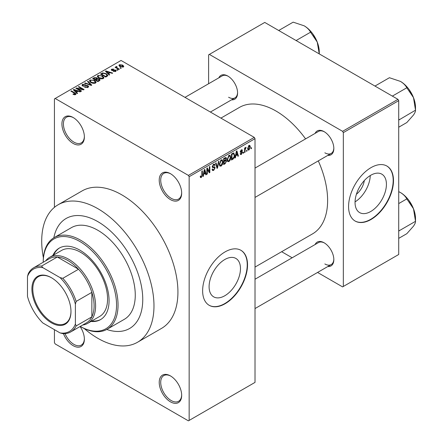 <?xml version="1.0" encoding="UTF-8"?>
<svg xmlns="http://www.w3.org/2000/svg" width="443" height="443" viewBox="0 0 443 443"><rect width="100%" height="100%" fill="white"/><g stroke="black" fill="none" stroke-linecap="round" stroke-linejoin="round"><path stroke-width="0.66" d="M170.444 199.605A15.876 9.165 60 0 1 159.22 180.157A15.876 9.165 60 0 1 170.444 173.678L170.444 173.678A15.876 9.165 60 0 1 181.674 193.12A15.876 9.165 60 0 1 170.444 199.605M170.826 173.905A14.818 8.555 -120 0 0 163.783 173.374A14.818 8.555 -120 0 0 161.512 185.246A14.818 8.555 -120 0 0 171.192 198.309A14.818 8.555 -120 0 0 178.601 199.04A14.818 8.555 -120 0 0 181.663 192.677M170.444 401.834A15.876 9.165 60 0 1 159.22 382.392A15.876 9.165 60 0 1 170.444 375.908L170.444 375.908A15.876 9.165 60 0 1 181.674 395.355A15.876 9.165 60 0 1 170.444 401.834M170.826 376.135A14.818 8.555 -120 0 0 163.783 375.609A14.818 8.555 -120 0 0 161.512 387.481A14.818 8.555 -120 0 0 171.192 400.538A14.818 8.555 -120 0 0 178.601 401.275A14.818 8.555 -120 0 0 181.663 394.912M80.094 326.524A15.876 9.165 60 0 1 84.375 339.177A15.876 9.165 60 0 1 73.145 345.662A15.876 9.165 60 0 1 63.465 333.668M65.043 333.634A14.818 8.555 -120 0 0 73.892 344.366A14.818 8.555 -120 0 0 81.302 345.097A14.818 8.555 -120 0 0 84.364 338.734M73.145 143.427A15.876 9.165 60 0 1 61.92 123.985A15.876 9.165 60 0 1 73.145 117.5L73.145 117.5A15.876 9.165 60 0 1 84.375 136.948A15.876 9.165 60 0 1 73.145 143.427M73.527 117.727A14.818 8.555 -120 0 0 66.483 117.196A14.818 8.555 -120 0 0 64.213 129.074A14.818 8.555 -120 0 0 73.892 142.131A14.818 8.555 -120 0 0 81.302 142.867A14.818 8.555 -120 0 0 84.364 136.505M224.784 295.758A22.183 12.808 120 0 0 239.275 276.21A22.183 12.808 120 0 0 235.875 258.43A22.183 12.808 120 0 0 224.784 259.532A22.183 12.808 120 0 0 210.292 279.079A22.183 12.808 120 0 0 213.692 296.86A22.183 12.808 120 0 0 224.784 295.758M225.083 303.743A31.752 18.335 120 0 0 245.826 275.762A31.752 18.335 120 0 0 240.959 250.317A31.752 18.335 120 0 0 225.083 251.89A31.752 18.335 120 0 0 204.339 279.871A31.752 18.335 120 0 0 209.207 305.316A31.752 18.335 120 0 0 225.083 303.743M209.057 305.233A31.752 18.335 120 0 0 224.784 303.571A31.752 18.335 120 0 0 245.488 275.729A31.752 18.335 120 0 0 240.809 250.234M315.106 133.393A13.761 7.946 60 0 1 324.104 131.632L324.104 131.632A13.761 7.946 60 0 1 333.834 148.483A13.761 7.946 60 0 1 327.809 155.393M324.486 131.859A12.703 7.332 -120 0 0 318.5 131.433L255.018 168.085M218.853 77.824A13.761 7.946 60 0 1 227.852 76.063L227.852 76.063A13.761 7.946 60 0 1 237.581 92.914A13.761 7.946 60 0 1 231.556 99.825M228.234 76.29A12.703 7.332 -120 0 0 222.248 75.864L184.986 97.377M315.106 244.536A13.761 7.946 60 0 1 324.104 242.775L324.104 242.775A13.761 7.946 60 0 1 333.834 259.626A13.761 7.946 60 0 1 327.809 266.536M324.486 243.002A12.703 7.332 -120 0 0 318.5 242.576L255.018 279.228M97.848 221.644A63.51 36.669 -120 0 0 66.09 218.499A63.51 36.669 -120 0 0 53.83 237.802A63.51 36.669 -120 0 1 66.09 218.499A63.51 36.669 -120 0 1 97.848 221.644A63.51 36.669 -120 0 1 139.335 277.606A63.51 36.669 -120 0 1 129.6 328.496A63.51 36.669 -120 0 0 139.335 277.606A63.51 36.669 -120 0 0 97.848 221.644M84.248 328.534A79.386 45.834 -120 0 0 97.848 338.314A79.386 45.834 -120 0 0 137.54 342.245A79.386 45.834 -120 0 0 149.706 278.636A79.386 45.834 -120 0 0 97.848 208.675A79.386 45.834 -120 0 0 58.155 204.744A79.386 45.834 -120 0 0 43.381 257.754M137.54 342.245L161.49 328.418A79.386 45.834 -120 0 0 173.656 264.803A79.386 45.834 -120 0 0 121.797 194.848A79.386 45.834 -120 0 0 82.105 190.916L58.155 204.744M255.018 267.085L312.492 233.904A73.034 42.168 -120 0 0 318.29 160.892M305.587 138.892A73.034 42.168 -120 0 0 275.978 111.021A73.034 42.168 -120 0 0 239.458 107.4L220.907 118.115M364.334 180.539A14.054 8.118 -60 0 1 356.41 194.261M370.73 211.494A22.183 12.808 120 0 0 385.227 191.946A22.183 12.808 120 0 0 381.827 174.165A22.183 12.808 120 0 0 370.73 175.267A22.183 12.808 120 0 0 356.238 194.815A22.183 12.808 120 0 0 359.638 212.596A22.183 12.808 120 0 0 370.73 211.494M355.053 201.875A22.183 12.808 120 0 0 370.248 175.555M371.029 219.484A31.752 18.335 120 0 0 391.778 191.498A31.752 18.335 120 0 0 386.911 166.053A31.752 18.335 120 0 0 371.029 167.626A31.752 18.335 120 0 0 350.286 195.607A31.752 18.335 120 0 0 355.153 221.057A31.752 18.335 120 0 0 371.029 219.484M355.004 220.968A31.752 18.335 120 0 0 370.73 219.307A31.752 18.335 120 0 0 391.435 191.465A31.752 18.335 120 0 0 386.761 165.97M246.995 150.221L246.995 151.085L246.518 151.362L246.518 150.498L246.995 150.221M245.084 149.906L245.084 152.187L244.608 152.464L244.608 148.062L245.084 147.79L245.084 148.488L245.655 147.381L246.109 147.353L245.084 149.906L244.608 149.629M243.728 152.11L243.728 152.973L243.251 153.25L243.251 152.386L243.728 152.11M242.504 152.337L241.352 154.424L240.577 154.541L240.189 153.682L240.665 153.328L241.385 153.776L242.028 152.724L241.9 152.392L240.532 152.436L240.256 151.755L241.33 149.878L242.122 149.767L242.432 150.498L241.956 150.853L241.346 150.498L240.732 151.39L242.227 151.561L242.504 152.337L241.274 151.628M240.372 153.544L241.385 153.776M241.956 150.853L240.881 150.227M240.339 151.163L240.887 151.667M235.859 155.709L235.449 157.752L234.951 158.04L236.396 151.152L236.9 150.864L238.417 156.036L237.919 156.324L237.509 154.757L235.859 155.709L235.488 155.493M228.959 161.579L227.591 161.418L227.126 159.613L228.965 155.366L230.055 155.271L230.797 157.42L230.327 159.862L228.959 161.579L227.215 160.571M227.89 161.678L227.591 161.418M221.135 166.092L219.767 165.937L219.302 164.131L221.14 159.884L222.231 159.79L222.973 161.933L222.502 164.381L221.135 166.092L219.39 165.084M220.066 166.197L219.767 165.937M201.277 177.56L200.529 177.56L200.247 176.27L200.723 175.915L201.299 176.84L201.814 176.087L201.881 171.081L202.357 170.81L202.357 174.913L201.277 177.56L200.302 176.995M200.253 176.458L201.299 176.84M188.408 175.406L254.271 137.38L255.018 138.676L255.018 382.392L189.155 420.418L189.155 176.702L188.408 175.406L55.181 98.484L54.434 98.916L54.434 207.341M255.018 138.676L189.155 176.702M203.747 174.249L203.331 176.292L202.833 176.58L204.284 169.697L204.782 169.409L206.305 174.581L205.807 174.869L205.391 173.296L203.747 174.249L203.37 174.033M207.324 169.148L207.324 173.988L206.848 174.265L206.848 168.213L207.357 167.919L209.367 171.613L209.367 166.762L209.844 166.485L209.844 172.537L209.329 172.831L206.848 168.872M214.423 166.773L215.148 167.797L213.664 170.405L212.585 170.549L212.086 169.276L212.562 168.921L212.906 169.769L213.709 169.675L214.672 168.08L214.456 167.548L212.601 167.626L212.225 166.69L213.576 164.248L214.573 164.115L215.01 165.228L214.534 165.582L214.251 164.846L213.592 164.951L212.701 166.435L212.884 166.989L212.225 166.607L212.85 166.967L214.783 166.856M218.98 161.208L217.485 168.124L217.02 168.39L215.608 163.157L216.101 162.874L217.225 167.565L218.482 161.496L218.98 161.208M225.609 159.801L226.578 161.097L225.127 163.711L223.654 164.563L223.654 158.511L226.057 157.481L226.445 158.422L225.93 159.989L226.201 160.05M233.566 152.901L234.679 155.139C234.801 156.789 234.203 158.157 232.874 159.236L231.479 160.045L231.479 153.992L234.004 152.979M250.328 146.915L248.999 150.005L248.196 150.088L247.67 148.494L248.999 145.448L249.813 145.376L250.328 146.915L249.802 146.616M251.486 147.63L251.486 148.494L251.004 148.77L251.004 147.907L251.486 147.63M54.434 329.67L54.434 342.638L55.181 343.934L188.408 420.85L189.155 420.418M121.249 68.122L120.773 68.394L120.025 67.962L120.502 67.69L121.249 68.122M117.988 70.005L117.511 70.282L116.758 69.85L117.234 69.573L117.988 70.005M109.709 74.784L109.211 75.072L105.417 71.212L105.921 70.924L112.677 73.073L112.179 73.361L110.202 72.691L108.552 73.643L109.709 74.784M103.85 78.012L103.85 77.32L103.291 78.572L101.098 78.887L98.833 78.118L97.283 76.362L97.914 75.465L102.444 75.963L103.922 77.68M96.026 82.531L96.026 81.839L95.461 83.09L93.274 83.4L91.009 82.636L89.458 80.881L90.09 79.984L94.619 80.476L96.098 82.199M87.991 87.404L84.646 87.293L87.421 87.022L87.886 86.463L87.492 85.948L82.608 85.959L81.938 85.106L82.531 84.347L85.532 84.425L83.157 84.691L82.725 85.206L83.107 85.693L83.788 85.914L85.986 85.366L87.958 85.665L88.65 86.573L87.991 87.404M77.591 93.329L77.093 93.617L73.3 89.752L73.804 89.464L80.565 91.612L80.061 91.9L78.084 91.236L76.44 92.188L77.591 93.329M254.271 137.38L121.05 60.458L55.181 98.484M74.49 94.769L72.94 94.204L73.35 93.888L75.017 94.187L75.133 93.661L70.902 91.142L71.378 90.865L74.933 92.919L76.024 94.005L75.603 94.553L74.49 94.769M75.017 94.763L75.133 93.661M81.584 91.025L81.108 91.297L75.869 88.273L76.373 87.98L82.586 89.242L78.383 86.817L78.86 86.546L84.098 89.569L83.589 89.863L77.392 88.6L81.584 91.025M91.745 85.156L91.28 85.427L84.63 83.218L85.122 82.93L90.87 84.956L87.504 81.556L88.002 81.268L91.745 85.156M99.387 80.742L97.914 81.595L92.676 78.572L94.154 77.713L96.779 77.719L97.366 78.649L99.298 79.02L100.079 79.962L99.387 80.742M97.388 78.5L97.366 79.131M107.134 76.274L105.739 77.076L100.5 74.053L102.682 72.901L106.287 73.704L107.865 75.404L107.134 76.274M115.678 71.417L113.292 71.384L115.163 71.085L115.219 70.371L111.725 70.398L111.221 69.75L111.708 69.152L113.901 69.141L112.273 69.457L112.123 70.077L115.595 70.044L116.182 70.775L115.678 71.417M115.163 71.628L115.219 70.371M112.273 69.457L112.123 70.57M119.344 69.219L118.868 69.496L115.058 67.297L115.534 67.02L116.144 67.369L116.038 66.655L116.692 66.511L117.102 66.904L116.681 67.58L119.344 69.219M116.144 67.923L116.038 67.225M116.692 66.511L116.681 68.233M123.326 67.004L120.025 66.627L118.907 65.387L119.383 64.722L122.639 65.071L123.802 66.334L123.326 67.004M397.975 99.354L398.722 100.65L343.336 132.623L342.589 131.327L397.975 99.354L264.753 22.432L208.614 54.843L208.614 83.733M343.336 132.623L343.336 286.46L342.589 286.892L317.57 272.445M292.164 257.782L281.654 251.713M343.336 286.46L398.722 254.487L398.722 100.65M342.589 131.327L209.367 54.411M324.852 152.807A12.703 7.332 -120 0 0 331.203 153.433A12.703 7.332 -120 0 0 333.828 148.04M228.599 97.233A12.703 7.332 -120 0 0 234.951 97.864A12.703 7.332 -120 0 0 237.575 92.471M324.852 263.945A12.703 7.332 -120 0 0 331.203 264.576A12.703 7.332 -120 0 0 333.828 259.183M106.746 329.465A63.51 36.669 -120 0 0 129.6 328.496L129.6 328.496A63.51 36.669 -120 0 1 106.746 329.465M73.35 94.42L73.35 93.888M71.378 91.419L71.378 90.865M73.804 90.267L73.804 89.464M76.44 92.947L76.44 92.188M74.906 90.605L75.986 91.74L77.315 90.976L74.136 89.901L74.906 90.605L74.906 91.391M75.986 92.487L75.986 91.74M74.136 90.599L74.136 89.901M77.315 91.679L77.315 90.976M76.373 88.567L76.373 87.98M82.586 89.658L82.586 89.242M78.86 87.094L78.86 86.546M77.392 89.154L77.392 88.6M85.056 87.492L85.056 86.978M87.421 87.653L87.421 87.022M82.531 85.909L82.531 84.347M83.107 86.18L83.107 85.693M83.788 86.307L83.788 85.914M85.986 85.864L85.986 85.366M87.958 87.421L87.958 85.665M85.122 83.378L85.122 82.93M90.87 85.289L90.87 84.956M88.002 82.066L88.002 81.268M90.09 81.999L90.09 79.984M94.619 81.063L94.619 80.476M90.71 80.333L90.222 81.014L91.491 82.365L94.846 82.736L95.317 82.06L94.126 80.742L92.742 80.177L90.71 80.333M91.491 82.891L91.491 82.365M94.846 83.339L94.846 82.736M94.154 78.422L94.154 77.713M96.779 79.419L96.779 77.719M99.215 80.842L99.298 79.02M93.761 79.197L93.761 78.649L95.328 79.552L96.768 78.483L96.768 79.424M95.328 80.1L95.328 79.552M96.674 79.485L96.391 78.046L94.592 78.167L93.761 78.649M95.937 79.906L97.776 80.964L99.215 80.061L98.828 79.297L96.879 79.363L95.937 79.906L95.937 80.454M97.776 81.518L97.776 80.964M98.789 81.091L98.789 80.382M97.914 77.481L97.914 75.465M102.444 76.545L102.444 75.963M98.534 75.814L98.047 76.495L99.315 77.846L102.671 78.217L103.141 77.547L101.951 76.229L100.567 75.659L98.534 75.814M99.315 78.372L99.315 77.846M102.671 78.821L102.671 78.217M102.682 73.51L102.682 72.901M106.287 74.28L106.287 73.704M101.585 74.131L105.6 76.451L106.458 75.952L106.896 74.823L105.805 73.975L103.213 73.311L101.585 74.131L101.585 74.679M105.6 76.999L105.6 76.451M107.084 76.301L106.896 74.823M106.458 76.661L106.458 75.952M105.921 71.722L105.921 70.924M108.552 74.407L108.552 73.643M107.023 72.059L108.103 73.2L109.427 72.43L106.248 71.362L107.023 72.059L107.023 72.846M108.103 73.948L108.103 73.2M106.248 72.059L106.248 71.362M109.427 73.139L109.427 72.43M113.701 71.539L113.701 71.068M111.708 70.393L111.708 69.152M112.588 70.658L112.588 70.171M115.595 71.461L115.595 70.044M117.234 70.127L117.234 69.573M115.534 67.569L115.534 67.02M117.373 68.632L117.373 68.078M120.502 68.239L120.502 67.69M119.383 66.184L119.383 64.722M122.639 65.664L122.639 65.071M122.794 67.209L122.202 65.37L119.915 65.043L119.649 66.389M119.915 65.043L120.502 66.35L122.794 66.677L123.054 66.289L123.054 67.131M120.502 66.876L120.502 66.35M202.944 176.07L203.331 176.292M205.624 174.188L206.305 174.581M204.782 172.942L205.391 173.296M204.35 171.43L203.907 173.451L205.231 172.681L204.566 170.162L204.35 171.43L203.963 171.208M203.536 173.235L203.907 173.451M204.229 169.962L204.566 170.162M206.848 173.717L207.324 173.988M208.343 171.02L209.367 171.613M208.863 171.973L209.844 172.537M212.097 169.503L213.664 170.405M213.454 164.331L215.01 165.228M213.066 164.641L213.592 164.951M212.269 166.186L212.701 166.435M213.642 166.928L215.148 167.797M216.849 167.753L217.485 168.124M216.721 167.277L217.225 167.565M222.469 161.645L222.973 161.933M222.126 164.165L222.502 164.381M220.62 160.288L221.14 160.593L219.778 163.866L220.326 165.455L221.135 165.389L222.497 162.193L222.297 160.942L220.996 159.973M219.318 163.6L219.778 163.866M222.297 160.942L221.14 160.593M225.127 157.664L226.445 158.422M225.055 160.216L226.578 161.097M224.13 158.943L224.13 160.754L225.526 159.89L225.969 158.799L225.753 158.217L224.13 158.943L223.654 158.672M223.654 160.477L224.13 160.754M224.13 161.457L224.13 163.578L225.631 162.636L226.102 161.374L225.852 160.72L224.13 161.457L223.654 161.186M223.654 163.306L224.13 163.578M224.457 160.56L225.072 160.914M230.294 157.127L230.797 157.42M229.95 159.646L230.327 159.862M228.444 155.77L228.97 156.074L227.602 159.347L228.151 160.936L228.959 160.87L230.321 157.675L230.122 156.423L228.821 155.454M227.143 159.081L227.602 159.347M230.122 156.423L228.97 156.074M232.265 158.882L232.874 159.236M234.175 154.851L234.679 155.139M231.955 154.424L231.955 159.065L234.009 156.994L234.203 155.404L233.478 153.666L231.955 154.424L231.479 154.153M231.479 158.788L231.955 159.065M232.187 153.588L232.796 153.937M232.763 153.256L233.71 153.727L232.824 153.217M235.056 157.525L235.449 157.752M237.741 155.648L238.417 156.036M236.894 154.402L237.509 154.757M236.462 152.89L236.019 154.906L237.348 154.142L236.684 151.617L236.462 152.89L236.08 152.669M235.654 154.696L236.019 154.906M236.34 151.423L236.684 151.617M240.2 153.76L241.352 154.424M240.278 151.456L241.9 152.392M241.346 149.872L242.432 150.498M240.3 151.323L240.804 151.617M243.251 152.697L243.728 152.973M244.608 151.91L245.084 152.187M244.608 148.217L245.084 148.488M245.361 147.713L245.97 148.062M245.25 147.962L245.627 148.184M244.608 148.632L245.178 148.959M246.518 150.814L246.995 151.085M247.737 149.274L248.999 150.005M248.75 145.62L249.492 146.046L248.988 146.085L248.146 148.217L249.01 149.369L249.852 147.237L248.534 145.825M247.698 147.956L248.146 148.217M247.687 148.937L249.01 149.369M251.004 148.222L251.486 148.494M90.998 321.452A41.282 23.833 -120 0 0 100.522 319.619A41.282 23.833 -120 0 0 106.852 286.538A41.282 23.833 -120 0 0 79.884 250.162A41.282 23.833 -120 0 0 59.24 248.119A41.282 23.833 -120 0 0 52.889 255.45M91.745 321.02A41.282 23.833 -120 0 0 100.893 319.397M79.884 241.518A51.864 29.947 -120 0 0 43.209 262.262L43.209 261.83A52.922 30.556 60 0 1 54.168 237.603A52.922 30.556 60 0 1 80.632 240.222A52.922 30.556 60 0 1 115.202 286.859A52.922 30.556 60 0 1 107.09 329.271A52.922 30.556 60 0 1 80.632 326.646L80.255 326.43A51.864 29.947 -120 0 0 116.553 304.823A51.864 29.947 -120 0 0 79.884 241.518M107.09 329.271L124.306 319.331A52.922 30.556 -120 0 0 132.418 276.919A52.922 30.556 -120 0 0 97.848 230.282A52.922 30.556 -120 0 0 71.384 227.663L54.168 237.603M45.673 260.838A38.104 22 60 0 1 49.605 257.35L61.577 250.433A38.104 22 60 0 1 80.632 252.322A38.104 22 60 0 1 105.523 285.901A38.104 22 60 0 1 99.681 316.435L87.708 323.351A38.104 22 60 0 1 82.719 325.007M59.622 247.908A41.282 23.833 -120 0 0 53.642 255.018M392.36 96.109L406.812 87.764L413.491 97.626A21.303 12.299 -120 0 1 415.512 107.488L415.512 110.18C415.612 111.265 414.941 112.876 413.491 115.019L406.812 122.55L398.722 127.219M398.722 120.081L415.512 110.18L413.491 97.626A21.303 12.299 -120 0 0 400.444 81.396C403.429 83.229 405.55 85.349 406.812 87.764M399.215 119.588L398.722 119.089M374.966 86.064L389.419 77.719L400.444 81.396M31.907 289.008A27.627 15.948 60 0 1 51.443 277.733A27.627 15.948 60 0 1 70.974 311.567A27.627 15.948 60 0 1 51.443 322.842A27.627 15.948 60 0 1 31.907 289.008M51.665 277.861A26.99 15.583 -120 0 0 38.397 276.654A26.99 15.583 -120 0 0 32.804 289.008A26.99 15.583 -120 0 0 44.588 316.175A26.99 15.583 -120 0 0 65.387 323.401A26.99 15.583 -120 0 0 70.974 311.302M49.605 257.35A38.104 22 60 0 1 78.965 267.555A38.104 22 60 0 1 95.599 305.903A38.104 22 60 0 1 87.708 323.351M75.393 324.043L76.141 325.937A37.046 21.391 60 0 1 70.714 331.94L86.429 322.864A37.046 21.391 -120 0 0 91.856 316.861A37.046 21.391 -120 0 0 94.104 305.903A37.046 21.391 -120 0 0 91.856 292.358A37.046 21.391 -120 0 0 78.516 269.25L57.297 257.001A37.046 21.391 -120 0 0 49.383 258.695L33.668 267.771A37.046 21.391 60 0 1 41.576 266.071L42.844 267.666A35.988 20.777 -120 0 0 27.488 276.532L27.488 296.389A35.988 20.777 -120 0 0 42.844 322.98L60.038 332.909A35.988 20.777 -120 0 0 75.393 324.043L75.393 304.186A35.988 20.777 -120 0 0 60.038 277.595L42.844 267.666M60.038 277.595L62.801 278.326L78.516 269.25A37.046 21.391 -120 0 0 57.297 257.001L41.576 266.071M76.141 325.937L91.856 316.861L91.856 292.358L76.141 301.428L75.393 304.186M27.488 276.532L28.241 273.774A37.046 21.391 60 0 1 33.668 267.771M70.714 331.94A37.046 21.391 60 0 1 62.801 333.64L60.038 332.909M62.801 278.326A37.046 21.391 60 0 1 76.141 301.428M398.722 231.218L399.215 230.731L398.722 230.233M398.722 238.362L406.812 233.694L413.491 226.163C414.941 224.02 415.612 222.408 415.512 221.323L399.215 230.731M413.491 208.769L415.512 221.323L415.512 218.632A21.303 12.299 -120 0 0 413.491 208.769A21.303 12.299 -120 0 0 400.444 192.539C403.429 194.372 405.55 196.493 406.812 198.907L413.491 208.769M398.722 203.575L406.812 198.907M398.722 191.647L400.444 192.539M319.259 51.92L319.259 53.902L317.238 42.057A21.303 12.299 -120 0 0 304.197 25.827C307.176 27.654 309.297 29.781 310.56 32.195L317.238 42.057A21.303 12.299 -120 0 1 319.259 51.92M296.107 40.54L310.56 32.195M278.713 30.495L293.166 22.15L304.197 25.827M74.933 93.495L74.933 92.919M84.89 86.18L84.89 85.687M89.857 84.951L89.857 84.585M96.22 79.746L96.22 79.037M101.835 73.987L101.835 73.283M113.353 70.581L113.353 69.983M201.881 174.642L202.357 174.913M212.23 166.9L213.487 167.626M216.483 166.402L217.037 166.723M224.518 163.356L225.127 163.711M224.346 158.112L224.961 158.467M240.256 151.744L241.435 152.42M75.232 93.877L75.232 94.713M87.886 86.463L87.886 87.459M82.725 85.206L82.725 86.025M90.222 81.014L90.222 82.11M95.317 82.06L95.317 83.168M98.047 76.495L98.047 77.591M103.141 77.547L103.141 78.649M115.473 70.708L115.473 71.522M111.941 69.828L111.941 70.503M116.531 67.303L116.531 68.144M212.906 169.769L212.086 169.292M214.456 167.548L213.46 166.972M214.251 164.846L213.41 164.359M220.326 165.455L219.357 164.896M225.753 158.217L224.961 157.758M225.852 160.72L225.016 160.239M228.151 160.936L227.181 160.377M241.773 150.426L241.092 150.039M240.837 151.639L240.3 151.334M80.255 326.43L80.632 326.646M409.022 89.447L412.826 96.037M255.018 197.417L331.203 153.433M331.203 264.576L255.018 308.561M234.951 97.864L210.392 112.046M409.022 200.585L412.826 207.174M312.775 33.873L316.579 40.463"/></g></svg>
